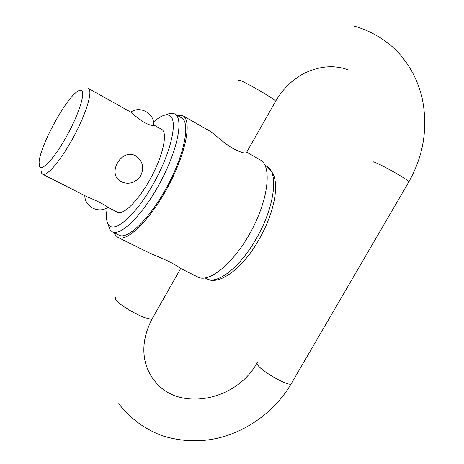 <?xml version="1.0" encoding="UTF-8"?>
<svg xmlns="http://www.w3.org/2000/svg" width="464" height="464" viewBox="0 0 464 464"><rect width="100%" height="100%" fill="white"/><g stroke="black" fill="none" stroke-linecap="round" stroke-linejoin="round"><path stroke-width="0.7" d="M153.723 124.978L153.694 125.471C152.465 125.97 149.367 125.002 144.403 122.583C137.448 117.786 132.971 114.335 130.976 112.236L88.549 88.543C92.893 91.106 86.397 113.146 73.921 136.381C61.503 159.645 46.992 176.848 42.671 174.244L41.76 173.362L41.145 171.373M42.671 174.244L87 196.748C92.893 198.894 107.242 205.958 107.834 207.315L117.485 212.222C123.459 215.644 139.13 199.909 151.113 177.48C163.171 155.104 167.823 132.953 161.861 129.479L153.723 124.926M121.377 181.691C106.221 174.499 121.133 147.709 135.795 155.875C143.098 161.275 144.594 168.119 140.285 176.413L137.338 179.725L133.644 182.004C129.398 183.715 125.309 183.611 121.377 181.691M81.594 90.55C85.515 92.968 78.758 114.376 66.897 135.79C55.083 157.255 42.236 171.425 39.672 166.611L39.086 162.609C39.428 147.529 64.403 100.653 76.728 91.953C78.921 90.289 80.539 89.819 81.594 90.55M165.961 114.939C169.604 113.106 172.573 112.804 174.876 114.034L174.922 114.063C183.761 118.407 177.77 149.634 160.498 181.934C143.324 214.298 120.744 236.686 112.207 231.774L110.014 229.883L107.938 223.851M181.476 117.792L181.523 117.821C190.559 122.276 184.8 153.52 167.579 185.71C150.469 217.958 127.751 240.166 119.01 235.155L112.207 231.774M153.514 122.026L158.114 118.366C162.968 115.031 166.802 114.115 169.621 115.617C178.304 119.828 171.233 152.204 153.48 183.663C135.836 215.215 114.434 233.752 108.53 224.791C107.068 222.766 106.355 219.64 106.407 215.424L107.155 207.75M176.871 115.171L182.787 115.687C192.142 120.304 186.197 152.685 168.322 186.105C150.556 219.582 126.997 242.579 117.949 237.394L115.571 235.352L114.219 232.771M117.949 237.394L148.428 252.509L169.122 261.545C175.746 265.135 179.626 267.467 180.774 268.528L197.937 277.054C209.351 283.371 234.5 262.56 251.529 230.434C268.691 198.383 271.933 165.897 260.327 159.952L260.205 159.883M246.662 152.267L246.343 153.016C244.296 153.509 239.888 152.018 233.114 148.55C223.503 143.132 213.678 133.209 210.291 131.387L210.18 131.329M266.614 166.269L266.672 166.303C278.939 171.924 274.792 206.956 256.337 238.542C240.137 267.287 217.239 284.908 206.753 278.777L205.146 277.982M373.213 162.203C372.818 161.658 373.636 161.808 375.666 162.649C383.409 165.747 408.105 179.87 408.941 181.673L408.761 181.987M238.015 80.301L239.163 80.098C245.096 81.85 274.299 98.745 275.651 101.198L275.401 101.628M291.618 383.09L291.09 383.995C288.005 386.106 263.581 372.493 258.175 365.644C256.702 363.898 256.435 362.831 257.363 362.436M152.818 317.585L152.111 318.838C147.975 321.372 118.813 305.689 115.664 299.205L115.205 297.726L115.948 296.902M265.112 165.416L266.672 166.303C274.189 173.06 274.508 177.48 275.181 181.006C275.906 186.458 275.622 192.734 274.334 199.827C271.759 212.773 266.62 226.072 258.918 239.72C242.823 268.499 218.938 285.975 206.753 278.777M174.922 114.063L181.523 117.821M182.787 115.687L210.291 131.387M246.709 152.18L260.327 159.952M84.819 195.64C84.715 206.811 98.762 213.962 107.834 207.315M133.644 182.004L137.356 179.678L140.285 176.413M153.7 125.471C154.901 113.68 140.319 105.206 130.778 112.114M118.784 403.761C130.262 418.476 144.698 429.119 162.087 435.684C180.148 441.305 198.076 442.267 215.882 438.573C246.947 431.81 274.932 411.261 291.09 383.995L408.941 181.673C423.974 154.802 428.278 126.498 421.863 96.75C417.229 80.11 411.406 67.17 397.271 51.33C385.201 39.399 370.939 31.007 354.484 26.152M256.83 363.353C235.457 401.447 179.22 411.11 155.91 382.44C151.264 377.226 147.877 370.997 145.737 363.753C141.845 349.56 143.968 334.59 152.111 318.838L180.693 268.482M246.222 153.033L275.651 101.198C282.912 88.891 292.343 79.651 303.932 73.463C319.429 66.068 333.964 64.792 347.53 69.641"/></g></svg>
